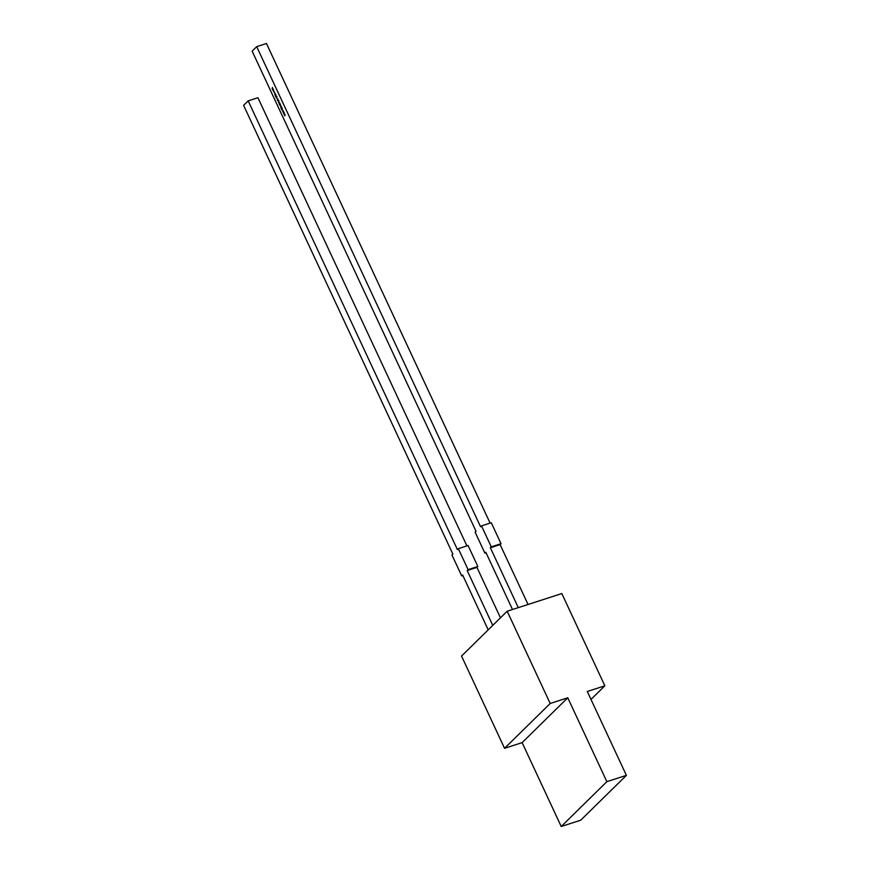 <?xml version="1.0" encoding="UTF-8"?>
<svg xmlns="http://www.w3.org/2000/svg" width="870" height="870" viewBox="0 0 870 870"><rect width="100%" height="100%" fill="white"/><g stroke="black" fill="none" stroke-linecap="round" stroke-linejoin="round"><path stroke-width="1.3" d="M284.262 112.893L283.957 113.926L283.087 112.056L284.262 112.893M281.488 106.945L280.956 107.467L280.651 106.869L280.988 105.868L280.738 106.825L281.488 106.945M280.02 103.813L279.346 104.694L279.226 102.932L280.02 103.813M277.856 100.539L278.726 100.376L278.846 101.17L278.193 100.213L278.552 101.496L277.954 100.507M277.932 100.518L278.302 99.952M276.181 95.515L275.409 96.255L275.877 95.2M273.93 91.1L273.147 89.893L273.745 91.165M518.292 607.63L490.365 547.763L491.278 546.86L481.501 525.893L480.588 526.796L256.704 46.654L252.137 51.134L476.031 531.276L475.118 532.168L484.894 553.135L485.808 552.243L512.506 609.5M273.278 89.338L272.745 89.86L272.462 89.295L272.419 87.511L272.538 89.262L273.278 89.338M272.071 88.457L272.854 88.435M272.462 89.295L273.245 89.273M274.539 92.47L273.713 91.578L274.442 92.666M274.735 94.765L275.094 93.253L275.844 94.841L274.724 94.743M276.736 97.657L276.29 98.093L276.236 96.592L276.736 97.657M276.018 97.016L276.78 96.809M278.063 99.615L277.247 100.202L277.563 98.538L277.312 99.495L278.063 99.615M279.368 102.41L278.835 102.932L278.574 102.345L279.368 102.41M279.879 104.889L280.325 104.291L280.575 105.835L279.716 104.824M282.337 108.772L281.608 109.489L281.108 108.424L281.826 108.935L281.815 107.652L282.337 108.772M283.381 111.001L283.076 112.034L282.206 110.164L283.381 111.001M285.142 114.786L284.849 115.819L283.968 113.948L285.142 114.786M550.199 703.482L507.177 611.229L461.535 656.056L504.556 748.309L550.199 703.482L567.762 697.794L522.12 742.632L561.226 826.5L606.868 781.662L626.389 775.355L587.283 691.487L604.846 685.81L590.98 699.426M484.894 553.135L486.047 552.765M490.365 547.763L500.13 544.609L528.046 604.476M500.13 544.609L501.044 543.706L491.278 546.86M481.501 525.893L491.267 522.74L501.044 543.706M256.704 46.654L266.459 43.5L490.104 523.12M504.556 748.309L522.12 742.632M604.846 685.81L561.824 593.557L507.177 611.229M606.868 781.662L567.762 697.794M561.226 826.5L580.747 820.192L626.389 775.355M468.093 569.643L477.847 566.479L468.071 545.512L458.316 548.676L468.093 569.643L467.179 570.535L476.945 567.381L500.457 617.82M467.179 570.535L492.757 625.389M477.847 566.479L476.945 567.381M458.316 548.676L457.402 549.568L248.178 100.876L257.933 97.723L466.918 545.892M248.178 100.876L243.611 105.368L452.846 554.049L451.932 554.951L461.709 575.918L462.862 575.538M488.2 629.869L462.622 575.016L461.709 575.918M272.604 88.718L272.462 87.598M273.735 90.295L273.169 90.806M273.832 90.958L273.224 90.045M274.637 92.601L274.039 92.198M275.801 94.765L274.931 94.699M275.018 94.047L275.301 94.645L275.116 94.014M275.91 95.798L275.953 95.167M276.432 96.526L276.975 96.744M277.758 99.822L277.606 98.625M278.748 101.431L278.172 101.061M278.683 101.279L278.03 100.376L278.041 101.05M279.781 104.172L279.422 102.867M279.933 103.302L279.759 104.074L279.292 103.084L279.248 103.845M280.771 105.77L280.205 105.411M280.053 104.715L280.51 105.683L280.564 104.976M280.673 105.629L280.064 105.39M281.173 107.162L281.021 105.955M282.282 110.316L282.837 110.305M283.859 112.143L283.163 112.208M285.121 114.851L284.414 114.883M284.044 114.1L284.599 114.09"/></g></svg>
